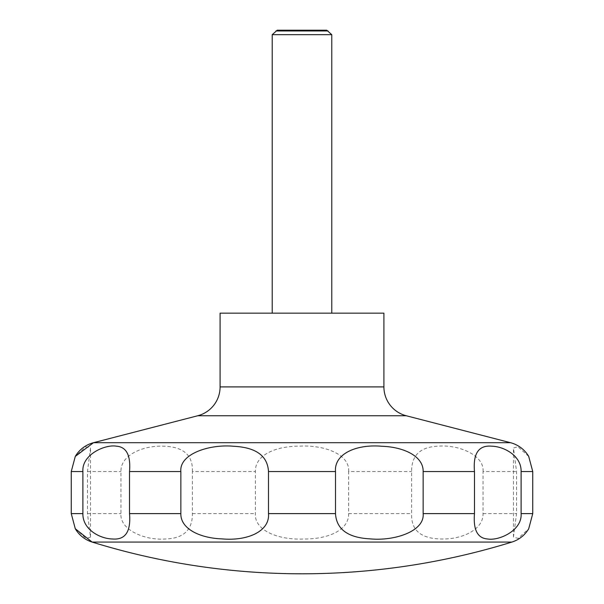 <?xml version="1.0" encoding="UTF-8"?>
<svg xmlns="http://www.w3.org/2000/svg" width="604" height="604" viewBox="0 0 604 604"><rect width="100%" height="100%" fill="white"/><g stroke="black" fill="none" stroke-linecap="round" stroke-linejoin="round"><path stroke-width="0.45" stroke-dasharray="3.02 2.27" d="M220.09 313.166L383.91 313.166M272.215 34.67L331.785 34.67M272.215 313.166L331.785 313.166L272.215 313.166M275.9 30.978L328.1 30.978M528.711 456.413L517.922 446.696L513.476 448.047L516.548 471.543L516.548 513.619L513.476 537.115L518.149 538.383L528.711 528.749M483.049 471.543C484.491 455.59 459.478 444.529 438.663 446.16C420.482 446.718 411.46 455.174 411.603 471.543L411.603 513.619C410.909 530.871 421.652 539.334 443.827 539.002C462.521 538.859 483.547 529.572 483.049 513.619L483.049 471.543L516.548 471.543M348.636 471.543C349.965 454.789 325.397 444.959 300.535 446.122C275.62 445.941 254.926 455.061 255.364 471.543L255.364 513.619C254.186 530.425 278.202 540.104 303.57 539.032C328.47 539.191 349.059 530.07 348.636 513.619L348.636 471.543L411.603 471.543M192.397 471.543C193.091 454.291 182.348 445.827 160.173 446.16C141.479 446.303 120.453 455.59 120.951 471.543L120.951 513.619C119.509 529.572 144.522 540.633 165.337 539.002C183.518 538.443 192.54 529.987 192.397 513.619L192.397 471.543L255.364 471.543M75.289 528.749L86.055 538.458L90.525 537.115L87.452 513.619L87.452 471.543L90.525 448.047L85.859 446.779L75.289 456.413M326.749 30.2L277.251 30.2M197.757 415.748L406.243 415.748M93.484 442.702L510.516 442.702M220.09 386.907L383.91 386.907M87.452 471.543L120.951 471.543M87.452 513.619L120.951 513.619M192.397 513.619L255.364 513.619M348.636 513.619L411.603 513.619M483.049 513.619L516.548 513.619M92.14 542.075L511.86 542.075M513.476 537.115L513.476 448.047M90.525 537.115L90.525 448.047"/><path stroke-width="0.91" d="M75.289 528.757L92.14 542.075A710.032 710.032 0 0 0 511.86 542.075A29.785 29.785 0 0 0 528.621 528.915A29.785 29.785 0 0 0 528.711 528.749L532.751 513.619L532.751 471.543L528.711 456.413A29.785 29.785 0 0 0 528.613 456.239A29.785 29.785 0 0 0 510.516 442.702L406.243 415.748L197.757 415.748L93.484 442.702A29.785 29.785 0 0 0 75.289 456.413L71.249 471.543L71.249 513.619L75.289 528.749A29.785 29.785 0 0 0 92.14 542.075L511.86 542.075M197.757 415.748A29.785 29.785 0 0 0 220.09 386.907L220.09 313.166L383.91 313.166L383.91 386.907A29.785 29.785 0 0 0 406.243 415.748M331.785 313.166L331.785 34.67L326.749 30.2L277.251 30.2L272.215 34.67L272.215 313.166M328.1 30.978L275.9 30.978M521.109 471.543L521.109 513.619C522.317 530.765 498.557 541.003 487.609 538.979C477.53 538.277 473.151 529.821 474.48 513.619L474.48 471.543C472.955 453.506 478.67 445.057 491.633 446.182C504.106 446.477 521.479 455.748 521.109 471.543L532.751 471.543M423.147 471.543L423.147 513.619C424.823 531.377 394.246 541.184 370.305 538.889C348.01 537.749 336.405 529.331 335.507 513.619L335.507 471.543C334.012 453.785 356.526 443.978 381.954 446.273C403.812 446.983 423.547 456.262 423.147 471.543L474.48 471.543M268.493 471.543L268.493 513.619C269.988 531.377 247.474 541.184 222.046 538.889C200.188 538.179 180.453 528.9 180.853 513.619L180.853 471.543C179.177 453.785 209.754 443.978 233.695 446.273C255.99 447.413 267.595 455.831 268.493 471.543L335.507 471.543M129.52 471.543L129.52 513.619C131.045 531.656 125.33 540.104 112.367 538.979C99.894 538.685 82.522 529.414 82.891 513.619L82.891 471.543C81.683 454.397 105.443 444.159 116.391 446.182C126.47 446.885 130.849 455.341 129.52 471.543L180.853 471.543M331.785 34.67L272.215 34.67M383.91 386.907L220.09 386.907M532.751 513.619L521.109 513.619M474.48 513.619L423.147 513.619M335.507 513.619L268.493 513.619M180.853 513.619L129.52 513.619M82.891 513.619L71.249 513.619M82.891 471.543L71.249 471.543M510.516 442.702L93.484 442.702L75.289 456.413"/></g></svg>
